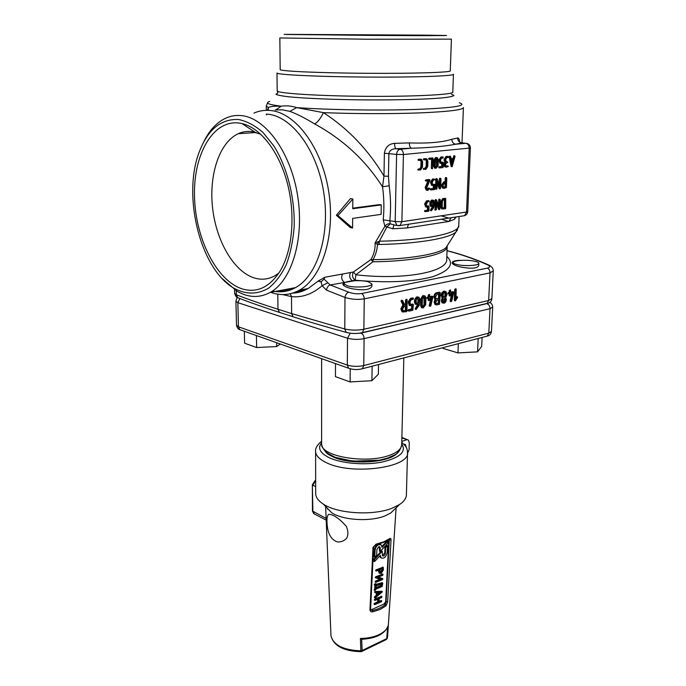 <?xml version="1.0" encoding="UTF-8"?>
<svg xmlns="http://www.w3.org/2000/svg" width="686" height="686" viewBox="0 0 686 686"><rect width="100%" height="100%" fill="white"/><g stroke="black" fill="none" stroke-linecap="round" stroke-linejoin="round"><path stroke-width="1.03" d="M478.828 263.373L478.717 265.696C477.164 268.389 471.488 268.895 461.687 267.214C455.701 265.979 452.494 264.496 452.074 262.772C452.443 261.134 455.59 260.32 461.498 260.328M371.915 284.047L371.881 286.414C369.96 289.912 363.366 290.692 352.098 288.746C346.361 287.494 343.283 285.942 342.88 284.073L344.329 282.272C341.542 280.085 340.951 277.333 342.554 274.014L353.427 272.016L370.972 259.514C374.033 254.18 375.405 248.632 375.079 242.861L384.897 226.251L383.2 219.846C384.297 209.05 384.066 198.031 382.514 186.798C365.612 160.361 343 139.404 314.668 123.943C304.816 117.966 296.549 113.773 289.869 111.364L282.469 109.837L275.112 109.94M487.292 264.65L488.921 265.088C491.888 266.605 493.337 268.535 493.26 270.876L490.01 272.891L364.249 298.847C357.689 299.876 351.266 299.405 344.989 297.441L326.536 290.161L322.111 285.719L321.065 281.877L324.024 279.065L330.198 284.956L348.72 292.176C352.93 293.711 357.217 294.165 361.582 293.522L487.446 268.132C490.37 267.326 490.318 266.168 487.292 264.65C473.82 258.759 460.4 254.129 447.032 250.75M446.826 256.324C454.664 263.921 449.819 270.764 432.291 276.852C412.595 281.929 386.895 283.052 355.185 280.205C352.398 278.044 351.807 275.318 353.427 272.016L355.88 274.803C404.911 280.394 448.738 271.75 446.74 258.742L447.169 246.771M354.593 280.728L330.198 284.956C328.14 285.676 326.913 287.417 326.536 290.161M442.35 208.964L441.587 208.827L440.644 206.64L440.824 201.47L442.71 198.631L445.008 198.357M431.348 210.748L430.388 210.156L432.497 206.495M431.237 206.409L430.602 206.297L429.839 204.531L429.899 202.447L431.434 200.158L432.763 200.158M424.634 211.451L425.466 211.605L425.697 210.593L428.278 210.225L428.381 207.078L426.469 207.086L425.5 204.874L425.534 203.819L427.455 200.947L429.29 201.221L427.429 201.993L426.238 204.771L426.821 206.109L428.973 206.014L428.999 210.628L428.613 211.202L425.672 211.631L424.488 211.014L427.455 210.079L427.541 207.189M426.443 207.086L425.637 206.94L424.703 203.682L426.632 200.809L428.956 200.741M426.692 206.014L427.944 205.843M435.807 189.156L435.764 179.26L436.253 178.652M439.237 184.208L439.417 178.78L439.795 178.214L440.978 178.823L440.661 188.204L439.966 188.547L437.265 181.344L437.025 188.719L436.45 189.259L436.605 179.38L437.299 179.046L440 186.266L440.635 178.334L439.795 178.214M439.314 188.667L440.146 188.804L439.134 188.418L437.196 183.273M418.22 160.31L419.06 160.421L419.292 159.375L421.556 159.358L422.619 161.733L422.465 167.127L420.509 170.017L418.623 169.691L420.535 168.945L421.719 167.213L421.873 161.81L421.23 160.378L418.417 160.344L418.057 159.838L418.451 159.263L420.595 159.195M417.954 170.034L418.794 170.154L417.791 169.571L419.703 168.833L420.878 167.092L421.033 161.699L420.484 160.327M423.536 159.778L424.377 159.889L424.6 158.843L426.838 158.826L427.901 161.193L427.738 166.561L425.792 169.442L423.922 169.116L425.817 168.379L426.992 166.647L427.155 161.27L426.512 159.847L423.536 159.778L423.365 159.306L423.759 158.732L425.886 158.663M423.459 169.485L423.476 168.422L424.977 168.259L426.152 166.526L426.315 161.159L425.766 159.795M428.793 159.246L429.633 159.358L429.856 158.32L433.029 158.046L432.506 168.713L432.437 159.118L429.83 159.384L428.63 158.783L429.016 158.209L432.171 157.934M431.477 168.567L432.317 168.679L431.314 168.104L431.588 159.203M435.267 168.199L434.521 168.096L433.612 166.046L433.801 160.078L435.499 157.566L436.45 157.583M439.066 167.787L439.091 166.741L441.647 166.458L441.75 163.474M440.661 163.388L439.949 163.259L438.954 159.864L440.875 157.025L442.504 156.897M441.004 162.299L442.324 162.205M445.969 165.978L447.315 165.875M445.651 167.05L444.314 166.381L443.928 164.631L444.708 162.419L444.108 159.332L446.029 156.494L447.649 156.365M446.157 161.767L446.732 161.742M451.139 158.629L452.94 158.449L454.055 155.765M451.225 166.544L452.065 166.655L450.033 156.82L450.565 156.297L451.174 158.818L453.78 158.552L454.389 156.237L454.724 155.842L455.075 156.314L452.185 166.672L451.019 166.149L449.201 156.905L449.707 156.185M427.061 190.262L426.246 190.116L425.174 187.758L427.935 180.89M425.552 180.89L426.383 181.018L426.606 179.989L429.968 180.015L426.743 187.827L427.395 189.259L429.299 188.118L429.676 188.581L427.893 190.399L427.078 190.254L426.006 187.887L428.879 180.778L426.581 181.044L425.389 180.435L425.774 179.869L428.999 179.552M427.275 189.173L428.621 188.007M430.465 189.782L431.297 189.911L431.52 188.899L434.101 188.573L434.195 185.4L432.334 185.4L431.34 183.119L431.365 182.064L433.295 179.2L435.113 179.509L433.26 180.255L432.069 183.033L432.677 184.405L434.787 184.337L434.813 189.002L434.427 189.568L431.494 189.945L430.302 189.336L430.688 188.761L433.26 188.444L433.355 185.503M432.326 185.4L431.503 185.271L430.534 181.936L432.463 179.08L433.929 178.909M432.557 184.328L433.758 184.182M443.43 188.196L442.547 188.041L441.372 185.34L443.653 181.936L445.094 181.764L445.223 178.094L445.789 177.554M435.13 210.002L435.087 200.226L435.593 199.617M438.534 205.08L438.714 199.686L439.1 199.12L440.12 199.283L439.958 209.007L439.263 209.35L436.579 202.284L436.339 209.573L435.764 210.122L435.919 200.363L436.613 200.02L439.306 207.095L439.923 199.257L439.1 199.12M438.611 209.453L439.443 209.599L438.44 209.204L436.51 204.162M321.194 281.766L318.313 280.977L324.83 277.264L342.554 274.014M324.024 279.065L324.83 277.264M278.859 273.071L274.683 275.883C268.295 279.348 261.649 280.085 254.729 278.096C234.372 272.11 216.665 242.167 212.703 208.93C208.63 175.727 219.031 142.585 238.239 133.71C242.57 131.738 247.123 131.035 251.891 131.601L260.74 134.207M267.411 110.326L268.346 107.436C270.516 106.441 274.812 106.03 281.234 106.184C286.431 105.447 291.576 105.927 296.678 107.608L323.398 112.641C347.922 128.479 368.116 149.625 383.98 176.062L384.383 153.235C385.455 147.113 388.859 143.82 394.613 143.357L409.328 142.902C428.218 143.554 442.384 142.345 451.825 139.258L457.622 137.989C458.694 137.757 459.388 139.095 459.706 141.993M456.07 216.99L454.526 219.271L455.161 217.128M454.526 219.271L448.833 221.475L407.235 227.941L408.496 224.245M407.235 227.941L392.864 228.781L386.87 226.98L379.392 241.215C426.22 240.392 460.229 232.966 458.763 225.462L459.114 216.519M457.596 229.784L455.89 232.074C449.176 238.376 417.98 243.762 379.178 244.49L377.42 244.353C377.223 249.67 375.757 254.78 373.013 259.668L370.972 259.514L372.91 261.795L355.88 274.803L355.185 280.205L352.338 280.745C349.551 278.585 348.96 275.849 350.58 272.539M423.802 35.132L446.663 35.492L423.776 35.672L367.019 35.38L284.167 34.36L423.802 35.132M421.667 35.132L444.648 35.578L389.717 35.509L286.911 34.48L421.667 35.132M451.405 39.145L367.036 39.222L279.837 37.953L280.188 69.526M451.405 39.171L450.282 70.821C451.731 72.39 413.752 73.634 366.616 73.299C319.487 72.982 280.145 71.19 280.188 69.629M453.429 74.234C454.947 75.992 415.587 77.424 366.633 77.072C317.687 76.738 276.921 74.748 276.981 72.999L277.195 90.869C277.144 93.322 317.712 95.997 366.393 96.323C415.081 96.675 454.261 94.557 452.786 92.096L453.429 74.337M253.957 113.07C259.154 110.823 264.599 109.957 270.293 110.489C295.606 112.504 321.957 147.704 328.723 191.686C335.668 235.641 321.828 278.07 299.362 290.204C290.084 295.22 280.497 295.915 270.593 292.287M293.128 292.956L308.074 288.549L318.313 280.977M352.57 228.018L350.246 227.529L336.372 215.267L350.486 198.554L352.836 198.983L337.966 215.584L352.57 228.018L352.655 218.388L381.107 214.375L381.27 204.9L352.75 208.716L352.836 198.983M352.75 208.167L379.572 204.591L381.27 204.9M242.458 288.969C217.085 281.106 195.973 239.834 194.541 198.1C192.783 156.357 211.957 120.016 238.634 122.983L242.098 123.591C260.654 127.87 279.382 152 287.537 183.865C295.709 215.713 292.27 251.213 279.965 271.313C269.555 287.28 257.044 293.162 242.458 288.969M238.556 119.51C246.831 121.19 254.96 125.487 262.935 132.407L273.911 146.007C287.374 167.59 295.074 198.374 294.157 227.015C293.025 240.992 290.384 253.58 286.242 264.77C281.346 274.829 275.463 282.623 268.595 288.154C257.55 294.594 246.12 294.688 234.303 288.429C200.792 269.924 181.953 196.428 199.292 151.846C207.858 129.5 220.943 118.721 238.556 119.51M203.382 142.594C209.041 130.666 216.493 122.52 225.745 118.146C230.719 115.9 235.95 115.059 241.438 115.617C265.551 117.76 290.873 152.524 297.63 195.767C304.558 238.977 291.704 280.583 270.395 292.322C259.497 298.213 248.315 297.81 236.859 291.104L222.298 278.67M267.591 114.168C291.97 116.226 317.266 150.268 323.766 192.672C330.438 235.041 317.155 275.952 295.52 287.623C288.154 291.644 280.505 292.759 272.565 290.975M327.857 282.769L322.111 285.719C312.422 294.088 302.217 297.715 291.49 296.618L291.636 313.596L344.766 328.988L344.989 297.441C345.47 294.697 346.713 292.939 348.72 292.176M455.221 300.768L454.312 300.022L454.732 289.441L455.461 288.832M456.061 297.089L456.73 296.678M449.484 295.838L449.141 293.942M448.798 293.874L447.907 293.248L449.201 292.39L449.261 290.607L450.007 289.998M450.848 292.03L452.906 291.756M450.531 301.446L450.145 300.785L451.868 293.351M443.01 303.101L441.801 302.483L441.347 300.562L442.153 298.101L441.107 295.306L441.835 292.716L443.799 291.19L445.077 291.336M435.018 304.507L435.816 304.713L434.864 302.389L435.739 299.893L434.624 297.098C434.847 294.877 435.747 293.497 437.325 292.948L439.889 292.399L440.301 292.905L439.477 304.31L436.913 304.884L435.018 304.507L434.067 302.174L434.941 299.688L433.818 296.892C434.049 294.671 434.941 293.291 436.519 292.742L439.357 292.262M428.518 300.425L428.15 298.496M427.755 298.427L426.864 297.801L428.201 296.918L428.261 295.109L429.033 294.5M429.882 296.558L432.051 296.266M429.65 306.119L429.213 305.647L430.98 297.887M422.164 307.774L421.401 307.585L420.552 305.527L420.75 298.762L422.756 295.683L424.317 295.752M416.059 309.403L415.167 308.751L417.688 304.378M415.999 304.352L415.253 304.172L414.473 302.286L414.533 299.859L416.376 297.055L418.28 297.047M408.453 310.861L408.016 310.364L408.479 309.66L411.617 308.957L411.703 305.699M410.014 305.639L409.182 305.407L408.239 301.831L410.554 298.299L412.689 298.007M411.197 304.61L412.981 304.215L413.409 304.73L412.818 310.286L409.25 311.084L408.813 310.587L409.276 309.883L412.406 309.18L412.509 305.519L409.988 305.622L409.036 302.046L411.36 298.513L413.426 298.153L413.118 299.336L411.326 299.722L409.928 301.849L410.494 304.49L412.526 304.095M402.939 312.036L402.022 311.736L400.838 308.923L402.905 304.97L401.01 300.931L401.756 300.279M404.543 304.464L405.469 304.267L405.572 299.971L406.378 299.353M409.902 224.03L452.743 217.496M461.738 142.817L455.787 144.206C443.765 146.47 428.973 147.799 411.411 148.21C410.082 147.636 409.388 145.861 409.328 142.902M394.613 143.357C394.639 146.324 395.102 148.116 396.002 148.708L400.195 149.222L411.411 148.21L396.002 148.708C392.015 148.828 389.639 150.406 388.876 153.441L388.447 176.302L389.159 185.795C390.78 197.602 391.003 209.187 389.82 220.532L390.231 223.833L394.244 224.939M266.631 114.939L266.725 114.09L266.322 114.639M267.531 102.934L266.271 106.159L268.346 107.436L268.252 110.352M269.744 101.442C264.556 103.003 268.389 104.581 281.234 106.184L275.926 109.846M459.286 102.771C468.289 105.678 453.798 107.908 415.819 109.451C378.869 110.669 327.042 109.846 296.678 107.608L289.869 111.364M463.41 107.539C463.153 109.854 448.738 111.638 420.158 112.881C392.263 113.962 354.165 113.876 323.398 112.641C320.774 118.232 317.867 122.005 314.668 123.943M389.159 185.795L382.514 186.798L383.98 176.062L388.447 176.302M463.119 215.91L464.559 215.687C466.497 214.967 467.552 213.586 467.741 211.554L470.399 148.005L403.428 154.53L401.885 221.698L466.549 212.017L469.19 148.296C469.095 145.458 468.041 143.786 466.008 143.28L455.787 144.206C453.292 143.76 451.971 142.105 451.825 139.258M457.622 137.989C457.776 140.802 459.166 142.414 461.789 142.817L467.097 143.485C469.241 144.223 470.339 145.724 470.399 147.987M448.833 221.475L451.156 217.736M384.383 153.235L396.602 154.436L395.187 221.578L383.2 219.846M392.864 228.781L393.884 224.965L394.39 224.939M384.897 226.251C386.475 224.296 388.25 223.49 390.231 223.833L386.87 226.98L384.897 226.251M321.065 281.877L318.115 281.157M378.458 241.566L377.42 244.353L375.088 242.861L379.392 241.215L379.178 244.49M441.475 206.778L441.647 201.607L443.542 198.769L445.703 198.477L445.711 208.227L445.334 208.793L442.419 208.973L441.475 206.778L440.644 206.64M442.367 201.504L443.508 199.798L445.308 199.549L445.017 207.824L442.762 208.004L442.187 206.683L442.367 201.504M445.017 207.824L442.624 207.901M444.468 199.669L444.194 207.678M433.166 207.241L433.389 206.366L431.434 206.443L430.662 204.677L430.731 202.584L432.266 200.295L433.612 200.303L434.392 202.087L433.835 207.558L431.365 210.756L433.166 207.241L432.343 207.095M433.552 205.32L431.786 205.466L431.391 204.574L431.46 202.481L432.96 201.238L433.663 202.181L433.552 205.32L431.623 205.328M432.6 201.281L432.72 205.174M428.278 210.225L427.455 210.079M434.444 166.166L434.641 160.19L436.776 157.626L437.394 157.737L438.32 159.812L438.122 165.772L435.996 168.327L435.353 168.216L434.444 166.166L433.612 166.046M435.37 160.104L436.305 158.732L437.085 158.749L437.591 159.881L437.394 165.849L436.468 167.221L435.687 167.213L435.181 166.089L435.37 160.104M436.373 158.723L436.553 165.738L435.55 167.118M442.487 166.578L442.599 163.379L440.789 163.371L439.795 159.975L441.715 157.128L443.173 156.983L443.139 158.037L441.681 158.183L440.532 159.898L441.115 162.368L443.173 162.316L443.336 162.788L443.199 167.015L442.813 167.581L439.709 167.873L439.932 166.852L441.647 166.458M445.548 162.531L444.948 159.435L446.869 156.597L448.318 156.451L448.284 157.506L446.835 157.651L445.686 159.358L446.269 161.836L447.752 162.316L445.831 163.542L445.523 164.683L446.08 166.046L448.318 166.449L446.492 167.161L445.154 166.492L444.768 164.743L445.548 162.531L444.708 162.419M453.78 158.552L452.94 158.449M451.379 159.881L453.497 159.658L452.263 164.408L451.379 159.881M452.606 159.752L451.894 162.505M426.298 186.532L425.466 186.403M434.101 188.573L433.26 188.444M445.934 181.884L446.063 178.223L446.44 177.648L446.783 178.137L446.449 187.527L444.262 188.324L443.379 188.17L442.204 185.469L444.485 182.064L445.934 181.884L445.094 181.764M442.924 185.374L444.451 183.102L445.9 182.922L445.746 187.107L443.713 187.184L442.924 185.374M445.746 187.107L443.636 187.141M445.051 183.025L444.914 186.978M336.372 215.267L337.966 215.584M403.702 305.184L401.807 301.145L402.51 300.459L404.714 304.816L406.266 304.481L406.369 300.185L407.115 299.508L406.995 310.99L406.532 311.693L402.819 311.959L401.636 309.146L403.702 305.184L402.905 304.97M401.893 301.463L401.096 301.24M406.266 304.481L405.469 304.267M402.536 308.949L404.423 306.093L406.232 305.699L406.112 310.587L403.325 310.827L402.536 308.949M406.112 310.587L403.291 310.801M405.426 305.87L405.315 310.364M412.406 309.18L411.617 308.957M418.314 305.219L418.58 304.19L416.05 304.387L415.27 302.5L415.339 300.074L417.182 297.261L418.975 297.227L419.763 299.122L419.12 305.519L416.119 309.463L418.314 305.219L417.517 305.004M418.769 302.946L416.548 303.255L416.153 302.312L416.222 299.876L417.148 298.47L418.031 298.281L418.889 299.302L418.769 302.946L416.368 303.083M417.868 298.316L417.963 302.732M421.35 305.742L421.547 298.976L423.562 295.898L425.063 295.94L425.929 298.024L425.723 304.773L423.202 307.963L422.199 307.8L421.35 305.742L420.552 305.527M422.422 298.779L423.519 297.098L424.591 297.072L425.063 298.213L424.857 304.97L423.236 306.762L422.224 305.553L422.422 298.779M423.957 297.004L424.059 304.755L422.525 306.531M428.999 297.124L429.513 294.62L429.865 296.944L432.909 296.772L430.859 305.81L430.165 306.308L431.871 297.69L429.83 298.136L429.77 299.936L429.059 300.605L428.964 298.324L427.815 298.487L427.67 298.007L428.999 297.124L428.201 296.918M430.045 305.664L429.247 305.45M435.739 299.893L434.941 299.688M435.721 302.2L437.076 300.116L439.22 299.645L439.1 303.229L436.296 303.606L435.721 302.2M439.1 303.229L436.948 303.709M438.405 299.816L438.294 303.015M435.481 296.909L437.282 294.14L439.426 293.677L439.263 298.461L436.253 298.787L435.481 296.909M439.263 298.461L436.185 298.744M438.611 293.848L438.457 298.247M442.95 298.307L441.904 295.512L442.633 292.922L444.597 291.387L445.943 291.576L447.015 294.405L445.763 297.698L446.38 299.833L445.78 301.986L444.168 303.263L442.607 302.697L442.153 300.768L442.95 298.307L442.153 298.101M442.607 302.697L441.801 302.483M445.806 293.033L445.686 296.309L444.382 297.338L443.122 296.867L443.242 293.591L444.554 292.57L445.806 293.033L445.008 292.836L444.888 296.103L443.396 297.158M444.339 298.513L445.265 298.864L445.18 301.317L443.533 301.994L442.993 300.588L443.362 299.285L444.468 298.659L444.382 301.111L443.405 301.874L444.211 302.089M449.999 292.588L450.505 290.127L450.839 292.408L453.772 292.253L451.731 301.145L451.062 301.626L452.76 293.154L450.788 293.582L450.728 295.357L450.033 296.018L449.956 293.762L448.704 293.454L449.999 292.588L449.201 292.39M450.951 300.991L450.145 300.785M455.118 300.228L455.53 289.638L456.216 288.978L456.001 298.633L457.296 296.824L457.699 297.33L455.427 300.82L454.312 300.022M474.635 261.229C467.029 259.454 452.649 260.346 453.172 262.584C453.257 263.33 454.595 264.007 457.202 264.607C464.756 266.434 479.42 265.525 478.828 263.295C478.734 262.524 477.336 261.829 474.635 261.229M368.305 281.809C360.45 279.571 343.292 280.926 344.02 283.772L347.459 285.839C355.237 288.146 372.755 286.757 371.915 283.927L368.305 281.809M407.501 453.377L409.079 449.69L409.276 442.513L408.324 440.052L401.867 437.917M370.706 609.897L372.412 610.48L372.79 611.826C371.057 612.058 370.106 611.389 369.943 609.837L373.004 547.317L376.1 544.118L373.638 546.888L370.594 609.365L370.809 610.043L372.412 610.48C377.917 609.245 382.205 607.29 385.275 604.606L386.064 601.836L389.331 539.187M371.323 609.785L384.186 603.92L385.275 604.606L386.072 605.755L380.378 609.357L372.79 611.826M376.1 544.118L383.748 541.846L389.622 538.647C390.566 538.03 391.029 538.476 391.02 539.993L387.65 601.776L386.072 605.755M389.622 538.647L389.279 539.213M389.399 539.127L389.442 539.093C386.064 541.588 381.553 543.432 375.902 544.633L375.791 544.658M384.186 603.92L385.678 601.596L388.868 539.505M388.233 625.255L388.173 625.615C385.12 633.778 376.382 638.34 361.976 639.292L360.407 638.46C367.585 638.374 373.819 637.088 379.118 634.619C384.28 632.072 387.324 628.951 388.233 625.255L387.256 638.417M362.474 639.266L361.976 639.292M361.676 639.223L362.131 650.525L386.75 638.597L387.539 627.45M360.879 651.683L360.407 638.46M379.178 598.612L379.006 602.008L381.519 600.867L381.485 601.708L374.762 604.632L375.07 603.791L378.295 602.325L378.466 598.929L375.225 600.379L375.268 599.538L381.725 596.64L381.682 597.48L379.178 598.612M374.565 599.967L374.607 599.118L381.399 596.434M378.295 602.325L377.634 601.914L377.763 599.238M374.385 604.203L374.41 603.371L377.634 601.914M379.041 601.279L381.202 600.67M379.615 592.558L377.669 594.17M377.617 595.165L377.737 592.653L380.841 592.507L377.617 595.165M376.863 595.791L377.017 592.687L375.328 592.713L375.636 591.881L382.385 591.821L375.345 597.875L375.285 597.094L376.863 595.791L376.202 595.371L376.331 592.721M374.685 597.463L374.625 596.683L376.202 595.371M375.276 592.627L374.607 592.069L375.096 591.443L381.716 591.323M381.322 584.163L381.262 585.304L376.194 587.533M376.16 588.245L376.28 585.707L382.016 583.949L381.922 585.707L376.16 588.245M376.34 584.378L376.322 584.849L382.745 583.246L382.231 586.401L376.117 589.103L375.002 590.432L375.602 585.124L374.908 585.004L376.34 584.378M374.582 584.866L374.625 584.009L375.679 583.906M381.922 585.707L381.262 585.304M375.396 589.42L374.736 589.008L374.916 585.244M374.333 590.02L374.736 589.008M376.34 584.232L382.076 582.731M382.574 579.55L375.808 582.38L376.134 581.522L381.245 579.301L376.125 578.092L376.34 577.2L382.839 574.396L382.797 575.254L377.686 577.458L382.788 578.667L382.574 579.55M382.788 578.667L382.282 578.367M378.055 577.303L382.128 578.272M375.319 577.612L375.979 578.015L375.242 577.372L375.671 576.797L382.505 574.199M375.422 581.968L375.465 581.119L380.207 579.053M382.085 568.797L382.033 569.834L379.975 572.296M381.167 572.587L380.113 572.458L379.89 569.732L382.788 568.497L382.694 570.229L381.167 572.587M383.414 569.929L381.124 573.445L379.547 573.256L379.169 570.04L376.288 570.846L383.182 567.485L383.414 569.929M375.962 570.726L376.005 569.86L382.848 567.288M379.384 573.162L378.475 570.34M387.77 541.271L387.659 543.441L380.095 551.553L380.267 548.123L379.881 546.931L378.689 546.785L376.914 549.495L376.64 555.257L374.77 557.264L375.105 550.241C375.431 547.6 376.665 545.722 378.792 544.607L381.27 544.907L382.059 547.385L387.77 541.271L387.101 540.885L381.999 546.348M380.095 551.553L379.427 551.167L379.324 546.682M374.77 557.264L374.102 556.869L374.427 549.846C374.762 547.205 375.988 545.327 378.115 544.221L380.541 544.47M387.547 545.61L385.704 547.591L385.412 553.319C384.855 555.506 383.877 556.363 382.471 555.874L382.265 551.278L374.667 559.433L374.565 561.602L380.31 555.446L381.073 557.881C383.997 558.893 386.038 557.126 387.196 552.582L387.547 545.61L386.878 545.224L385.035 547.205L384.743 552.933L382.351 555.729M379.701 556.089L381.116 557.915M374.565 561.602L373.896 561.208L373.999 559.039L374.667 559.433M382.265 551.278L381.596 550.892L373.999 559.039M385.704 547.591L385.035 547.205M403.951 444.296L405.469 444.588L406.352 447.649M401.782 441.415L406.592 439.829M346.147 526.128C338.918 518.144 333.087 514.226 328.637 514.38C326.793 516.026 326.459 520.76 327.634 528.572C329.048 535.766 332.29 540.208 337.358 541.889C340.925 542.214 344.046 540.98 346.73 538.184C348.428 534.497 348.231 530.475 346.147 526.128M327.539 508.48L327.565 509.209M395.205 508.695L390.668 513.085L385.035 515.889C370.14 521.995 342.674 520.28 331.578 512.648L323.252 504.047C318.398 500.883 315.877 497.487 315.689 493.86L315.689 493.2M407.51 452.897L406.412 494.529C406.421 498.156 404.088 501.517 399.406 504.613L392.203 508.172C373.081 515.941 337.358 513.737 323.252 504.047M280.265 344.003L276.707 346.541L256.65 347.553L244.619 343.206L244.345 331.269M276.707 346.541L276.664 342.726M256.65 347.553L256.418 335.548M482.095 337.443L481.666 346.404L477.559 351.858L457.982 352.904L443.079 348.428L443.113 347.63M478.485 338.387L476.59 338.884M477.559 351.858L478.159 338.798M457.982 352.904L458.359 343.643M378.526 364.523L378.363 374.213L371.915 380.696L350.109 381.948L335.445 376.64L335.505 363.589M372.644 366.058L370.38 366.65M371.915 380.696L372.129 366.556M350.109 381.948L350.229 368.802M448.978 218.182L441.158 215.824M447.195 246.471C448.095 254.06 415.493 261.383 372.91 261.795L373.013 259.668C409.242 259.291 439.494 254 446.003 247.663L447.804 244.825M441.492 219.237L448.67 221.527M447.143 245.862L455.89 232.074L458.754 225.874M277.195 90.698L277.821 92.987L275.978 94.222C277.307 95.088 281.492 95.946 288.523 96.777C304.807 98.415 334.502 99.642 366.375 99.907C398.214 100.087 427.352 99.273 442.796 97.858C449.39 97.112 453.12 96.314 453.986 95.465L451.448 94.196M278.705 290.77L281.757 291.739M393.884 224.965L396.894 225.437L395.187 221.578L401.885 221.698L399.972 225.548L398.515 225.754M236.276 290.761L236.378 294.8C248.649 299.525 262.515 304.352 277.984 309.266L291.636 313.596L293.076 316.76L294.586 317.249M277.796 294.174L277.984 309.266L279.425 312.396L280.934 312.876M290.272 293.754L291.49 296.618L282.658 294.577M361.582 293.522C363.254 294.534 364.146 296.309 364.249 298.847L363.872 329.254L488.655 300.494L490.01 272.891C489.984 270.593 489.127 269.006 487.446 268.132M452.374 217.548L440.172 219.409L464.559 215.687L466.549 212.017L467.741 211.554M400.195 149.222C402.21 149.771 403.291 151.537 403.428 154.53L396.602 154.436C396.877 151.452 398.077 149.711 400.195 149.222M409.791 224.048L426.023 221.569L399.972 225.548L396.894 225.437L398.497 225.754M266.331 110.335L266.254 105.953M488.655 300.494L491.879 298.599C491.716 301.188 490.096 302.86 487.009 303.606L488.655 300.494M234.646 293.291L236.378 294.8L237.716 297.69C250.038 302.509 263.939 307.414 279.425 312.396L293.076 316.76C309.043 321.906 326.75 327.102 346.181 332.35L344.766 328.988C351.043 330.395 357.406 330.489 363.872 329.254L362.362 332.624L361.196 332.907M234.552 289.655L234.646 293.402C235.53 296.138 236.55 297.57 237.716 297.69L239.354 298.324M485.782 303.889L362.362 332.624C356.917 333.876 351.524 333.782 346.181 332.35L347.476 332.71M441.647 201.607L440.824 201.47M443.542 198.769L442.71 198.631M445.703 198.477L444.871 198.34M443.216 208.081L442.762 208.004M430.662 204.677L429.839 204.531M430.731 202.584L429.899 202.447M432.266 200.295L431.434 200.158M432.995 200.201L432.163 200.055M431.22 210.302L430.388 210.156M431.46 209.805L430.628 209.659M433.578 204.797L432.746 204.651M433.663 202.181L432.832 202.044M425.697 210.593L424.874 210.448M425.5 204.874L424.668 204.728M425.534 203.819L424.703 203.682M427.455 200.947L426.632 200.809M428.939 200.749L428.107 200.604M427.301 206.194L426.829 206.109M425.311 211.168L424.488 211.014M436.296 188.813L435.464 188.684M436.605 179.38L435.764 179.26M436.956 178.754L436.125 178.626M440.249 178.909L439.417 178.78M439.966 188.547L439.134 188.418M419.292 159.375L418.451 159.263M420.81 159.221L419.969 159.118M419.017 169.116L418.186 168.996M420.535 168.945L419.703 168.833M421.719 167.213L420.878 167.092M421.873 161.81L421.033 161.699M424.6 158.843L423.759 158.732M426.1 158.698L425.26 158.586M424.317 168.542L423.476 168.422M425.817 168.379L424.977 168.259M426.992 166.647L426.152 166.526M427.155 161.27L426.315 161.159M429.856 158.32L429.016 158.209M432.84 158.02L432 157.909M432.154 168.216L431.314 168.104M434.641 160.19L433.801 160.078M436.339 157.669L435.499 157.566M436.776 157.626L435.936 157.514M436.468 167.221L435.627 167.11M437.394 165.849L436.553 165.738M437.591 159.881L436.75 159.769M439.932 166.852L439.091 166.741M439.76 161.039L438.92 160.927M439.795 159.975L438.954 159.864M441.715 157.128L440.875 157.025M443.173 156.983L442.333 156.88M442.993 162.29L442.153 162.179M439.717 167.881L439.057 167.787M439.555 167.418L438.714 167.307M447.975 165.961L447.143 165.849M445.154 166.492L444.314 166.381M444.768 164.743L443.928 164.631M444.914 160.498L444.074 160.395M444.948 159.435L444.108 159.332M446.869 156.597L446.029 156.494M448.318 156.451L447.478 156.348M447.401 161.827L446.56 161.725M454.389 156.237L453.54 156.134M454.724 155.842L453.883 155.739M451.86 166.261L451.019 166.149M450.042 157.008L449.201 156.905M450.033 156.82L449.184 156.717M450.428 156.279L449.579 156.176M426.006 187.887L425.174 187.758M426.22 180.564L425.389 180.435M426.606 179.989L425.774 179.869M429.573 179.638L428.741 179.518M427.918 189.353L427.429 189.276M428.999 188.401L428.167 188.264M429.299 188.118L428.467 187.981M431.52 188.899L430.688 188.761M431.34 183.119L430.499 182.999M431.365 182.064L430.534 181.936M433.295 179.2L432.463 179.08M431.134 189.465L430.302 189.336M442.204 185.469L441.372 185.34M444.485 182.064L443.653 181.936M446.063 178.223L445.223 178.094M446.44 177.648L445.6 177.528M444.305 187.287L443.748 187.201M435.61 209.676L434.787 209.53M435.919 200.363L435.087 200.226M436.27 199.737L435.439 199.6M439.546 199.823L438.714 199.686M439.263 209.35L438.44 209.204M401.636 309.146L400.838 308.923M401.807 301.145L401.01 300.931M402.305 300.425L401.507 300.211M406.369 300.185L405.572 299.971M406.841 299.473L406.035 299.259M404.303 310.99L403.505 310.767M409.276 309.883L408.479 309.66M409.002 303.263L408.204 303.049M409.036 302.046L408.239 301.831M411.36 298.513L410.554 298.299M413.144 298.127L412.346 297.913M412.981 304.215L412.183 304.001M408.813 310.587L408.016 310.364M415.27 302.5L414.473 302.286M415.339 300.074L414.533 299.859M417.182 297.261L416.376 297.055M418.066 297.072L417.268 296.858M415.965 308.966L415.167 308.751M416.256 308.366L415.459 308.143M417.011 303.332L416.462 303.186M418.794 302.337L417.997 302.123M418.889 299.302L418.083 299.096M421.547 298.976L420.75 298.762M423.562 295.898L422.756 295.683M424.085 295.786L423.288 295.572M423.236 306.762L422.585 306.591M423.759 306.651L422.962 306.436M424.857 304.97L424.059 304.755M425.063 298.213L424.257 297.998M428.904 300.125L428.107 299.919M428.124 297.321L427.327 297.107M429.059 295.314L428.261 295.109M432.48 296.378L431.674 296.172M430.019 305.862L429.213 305.647M434.624 297.098L433.818 296.892M437.325 292.948L436.519 292.742M439.889 292.399L439.091 292.193M434.864 302.389L434.067 302.174M437.119 298.925L436.322 298.719M442.153 300.768L441.347 300.562M441.904 295.512L441.107 295.306M442.633 292.922L441.835 292.716M444.382 297.338L443.576 297.132M445.686 296.309L444.888 296.103M445.265 298.864L444.468 298.659M445.18 301.317L444.382 301.111M449.887 295.546L449.09 295.34M449.15 292.776L448.352 292.57M450.067 290.813L449.261 290.607M453.352 291.867L452.546 291.661M450.916 301.188L450.119 300.983M455.53 289.638L454.732 289.441M457.005 297.064L456.207 296.858M457.296 296.824L456.499 296.626M354.636 333.499L361.025 333.13L488.578 303.032M321.605 443.55L321.605 444.065C320.242 456.173 365.544 464.182 389.082 455.453C397.417 452.503 401.627 448.901 401.704 444.657L403.831 357.903M330.463 455.187L332.882 456.404C347.305 463.376 378.466 463.393 391.749 456.439M349.954 368.725L348.599 368.228L347.305 365.098C352.518 366.607 357.998 366.753 363.769 365.552L488.801 333.139L487.266 336.089L486.117 336.389M487.026 303.769C488.947 304.507 489.941 306.145 490.01 308.683L488.801 333.139L491.468 331.381L492.685 307.139M241.155 330.137L239.783 329.649L238.436 326.802L347.305 365.098L347.519 338.215L350.229 333.216M236.516 325.224L238.436 326.802L237.853 302.68L239.877 298.53M361.025 333.13C362.92 334.005 363.949 335.84 364.103 338.644L363.769 365.552L362.362 368.742L361.265 369.034M489.59 302.457C491.348 302.955 492.377 304.49 492.685 307.062L490.01 308.683L364.103 338.644C358.298 339.759 352.767 339.613 347.519 338.215L237.853 302.68L235.915 301.3C236.464 298.856 237.03 297.638 237.622 297.638M281.294 291.413L291.739 289.449M312.37 484.719L315.011 480.697L315.663 480.646M326.193 520.142L313.699 513.608L312.439 511.001L312.37 484.745L312.867 511.499L314.454 514.003M315.663 480.723L312.799 485.225L315.671 486.64M312.439 511.001L326.124 518.402M321.605 442.779C317.369 448.138 320.002 453.163 329.52 457.845C342.005 463.607 365.244 465.485 382.325 462.012C400.204 457.631 406.669 451.577 401.722 443.868M401.756 442.307C407.818 447.872 406.909 449.038 407.527 452.348C410.391 467.638 351.635 475.578 326.382 462.664C319.47 459.38 315.877 455.71 315.611 451.671C315.088 448.524 317.086 445.034 321.605 441.201M387.65 601.776L385.678 601.596M391.02 539.993L388.876 539.736M370.594 609.365L369.943 609.837M373.638 546.888L373.004 547.317M330.944 635.065L330.978 635.802C333.413 645.132 343.412 650.148 360.956 650.843L362.131 650.525L361.779 651.443L386.381 639.506L387.616 636.231L387.281 638.314L386.149 639.626M325.636 506.508L330.978 635.802C333.636 645.886 343.617 651.186 360.905 651.683L361.539 651.563M381.725 596.64L381.064 596.228M375.268 599.538L374.607 599.118M375.07 603.791L374.41 603.371M374.702 604.357L374.041 603.946M381.519 600.867L380.859 600.456M375.285 597.094L374.625 596.683M375.019 597.592L374.359 597.172M382.102 591.555L381.433 591.143M375.765 591.855L375.096 591.443M375.636 591.881L374.968 591.478M375.268 592.481L374.607 592.069M376.005 584.103L375.345 583.692M375.285 584.412L374.625 584.009M374.908 585.004L374.239 584.601M375.036 589.574L374.376 589.163M382.454 582.954L381.785 582.551M382.839 574.396L382.171 573.993M376.34 577.2L375.671 576.797M375.902 577.775L375.242 577.372M376.134 581.522L375.465 581.119M375.748 582.105L375.079 581.702M382.694 570.229L382.033 569.834M383.182 567.485L382.514 567.09M376.665 570.263L376.005 569.86M376.288 570.846L375.619 570.452M379.092 571.772L378.423 571.378M380.267 548.123L379.59 547.737M375.105 550.241L374.427 549.846M385.412 553.319L384.743 552.933M397.434 452.88C389.854 462.87 350.177 465.374 332.813 456.782L325.55 451.765M238.239 133.71L256.161 132.484M463.402 107.745L462.021 142.842M296.892 291.473L296.901 292.51M299.362 290.204L308.074 288.549C302.818 291.516 297.647 293.042 292.545 293.145M254.986 132.166L242.098 123.591M234.303 288.429L236.859 291.104M270.395 292.322L295.52 287.623M459.56 142.045L460.718 142.619M279.253 290.667L282.238 291.713M493.26 270.979L491.879 298.599M447.032 250.656C460.709 254.069 474.335 258.733 487.909 264.642M441.587 208.827L442.419 208.973M430.602 206.297L431.434 206.443M430.534 210.611L431.365 210.756M425.637 206.94L426.469 207.086M435.619 189.13L436.45 189.259M420.672 160.31L421.23 160.378M425.972 159.778L426.512 159.847M434.521 168.096L435.353 168.216M439.949 163.259L440.789 163.371M438.877 167.761L439.709 167.873M444.88 166.921L445.711 167.032M428.982 179.552L429.59 179.638M426.246 190.116L427.078 190.254M431.503 185.271L432.334 185.4M442.547 188.041L443.379 188.17M434.933 209.976L435.764 210.122M402.022 311.736L402.819 311.959M401.713 300.245L402.356 300.417M406.318 299.293L406.952 299.465M409.182 305.407L409.988 305.622M412.62 297.947L413.255 298.11M412.458 304.035L413.101 304.207M408.17 310.835L408.967 311.058M415.253 304.172L416.05 304.387M415.322 309.24L416.119 309.463M421.401 307.585L422.199 307.8M427.018 298.273L427.815 298.487M428.973 294.44L429.616 294.611M431.983 296.198L432.617 296.361M429.359 306.093L430.165 306.308M428.261 300.399L429.059 300.605M439.314 292.227L439.958 292.39M442.221 302.895L443.027 303.109M445.463 292.699L444.828 292.536M445.008 298.607L444.545 298.487M448.052 293.719L448.858 293.925M449.947 289.955L450.599 290.118M452.837 291.687L453.48 291.85M450.265 301.42L451.062 301.626M449.236 295.812L450.033 296.018M455.41 288.78L456.061 288.943M456.696 296.652L457.339 296.815M454.458 300.588L455.264 300.794M453.172 262.584L453.103 264.23M344.02 283.772L344.012 285.745M401.696 445.043C398.609 455.581 394.69 454.286 387.856 458.008L379.384 460.212L352.767 461.172L335.214 457.313L327.179 453.12C323.895 450.213 322.034 447.195 321.605 444.065L321.614 358.667M235.915 301.3L236.516 325.318C237.15 327.857 238.239 329.306 239.783 329.649L348.599 368.228C353.041 369.805 357.629 369.977 362.362 368.742L487.266 336.089C489.572 335.686 490.97 334.116 491.468 331.381M401.876 437.454L407.51 439.726M381.339 596.228L381.948 596.606M374.29 599.967L374.95 600.387M374.102 604.212L374.762 604.632M381.142 600.456L381.75 600.833M374.427 597.463L375.088 597.875M381.665 591.212L382.256 591.572M374.667 592.301L375.328 592.713M375.619 583.692L376.228 584.069M374.307 584.866L374.968 585.278M374.059 590.029L374.719 590.432M382.016 582.577L382.625 582.946M382.265 578.341L382.822 578.684M382.445 573.993L383.054 574.362M375.148 581.977L375.808 582.38M382.771 567.125L383.354 567.468M375.679 570.726L376.348 571.121M378.878 572.861L379.547 573.256M381.073 557.881L380.404 557.486M404.654 444.254L405.469 444.588M390.668 513.085L399.406 504.613M315.611 451.671L315.689 493.86M387.616 636.231L396.105 507.82M324.401 449.304C327.788 464.654 394.913 465.614 398.755 450.325M266.391 114.065L266.4 114.682"/></g></svg>
